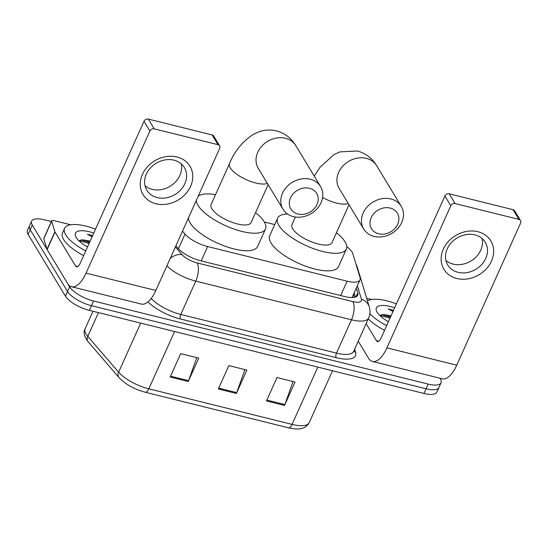 <?xml version="1.0" encoding="UTF-8"?>
<svg xmlns="http://www.w3.org/2000/svg" width="548" height="548" viewBox="0 0 548 548"><rect width="100%" height="100%" fill="white"/><g stroke="black" fill="none" stroke-linecap="round" stroke-linejoin="round"><path stroke-width="0.82" d="M182.491 231.153L185.019 234.085A20.564 7.268 24.2 0 0 207.665 246.552L347.131 281.192A20.564 7.268 24.2 0 0 359.995 279.877A20.564 7.268 24.2 0 0 360.043 277.555L352.823 253.683A20.564 7.268 24.2 0 0 352.076 252.059A20.564 7.268 24.2 0 0 346.781 246.648M274.719 224.577L264.328 221.995M439.962 378.236L440.325 378.846A20.564 7.268 -155.8 0 1 441.03 382.792A20.564 7.268 -155.8 0 1 428.166 384.1L93.564 301.003A20.564 7.268 -155.8 0 1 69.623 286.782L32.305 225.084A20.564 7.268 -155.8 0 1 31.606 221.139A20.564 7.268 -155.8 0 1 44.47 219.823L51.361 221.536M31.606 221.139L27.4 230.496A20.564 7.268 -155.8 0 0 28.099 234.441L65.418 296.139A20.564 7.268 -155.8 0 0 89.358 310.36L423.96 393.457A20.564 7.268 -155.8 0 0 436.825 392.149L438.927 387.47A20.564 7.268 -155.8 0 1 426.063 388.779L91.461 305.681A20.564 7.268 -155.8 0 1 67.52 291.461L30.202 229.763A20.564 7.268 -155.8 0 1 29.503 225.817A20.564 7.268 -155.8 0 0 30.202 229.763L67.52 291.461A20.564 7.268 -155.8 0 0 91.461 305.681L426.063 388.779A20.564 7.268 -155.8 0 0 438.927 387.47L441.03 382.792M175.901 245.812L178.066 248.319A20.564 7.268 24.2 0 0 200.719 260.786L344.87 296.584A20.564 7.268 24.2 0 0 357.734 295.276A20.564 7.268 24.2 0 0 357.782 292.954L356.31 288.084M354.207 292.762L355.508 297.064M266.472 400.937L276.987 377.545L295.036 382.031L284.522 405.424L266.472 400.937M170.181 377.024L180.696 353.631L198.753 358.118L188.238 381.511L170.181 377.024M218.323 388.984L228.838 365.591L246.895 370.071L236.38 393.464L218.323 388.984M244.908 369.578L236.722 392.615A5.48 2.336 103.9 0 1 236.38 393.464M196.766 357.625L188.581 380.655A5.48 2.336 103.9 0 1 188.238 381.511M293.05 381.538L284.864 404.568A5.48 2.336 103.9 0 1 284.522 405.424M367.468 300.893A34.271 12.111 -155.8 0 1 396.423 303.859M388.402 321.717A22.345 7.898 -155.8 0 1 377.134 312.23A22.345 7.898 -155.8 0 1 376.661 311.346A22.345 7.898 -155.8 0 1 394.656 307.791M390.799 316.374L386.6 315.025A15.488 5.473 -155.8 0 1 390.984 315.963M393.512 310.339L388.244 308.935L393.005 311.476M386.6 315.025L383.34 314.573L379.771 315.449M386.635 325.649A34.271 12.111 -155.8 0 1 369.859 313.703M384.532 330.328A34.271 12.111 -155.8 0 1 368.249 318.888M390.429 317.203L381.682 314.648M390.012 318.128L379.805 315.415M393.354 310.702L388.244 308.935M477.918 231.722A27.414 22.831 -31.2 0 1 491.474 261.095A27.414 22.831 -31.2 0 1 456.888 278.507A27.414 22.831 -31.2 0 1 443.332 249.135A27.414 22.831 -31.2 0 1 477.918 231.722M458.087 272.329A21.934 18.262 148.8 0 0 481.754 264.465A21.934 18.262 148.8 0 0 485.261 242.264A21.934 18.262 148.8 0 0 474.904 234.9A21.934 18.262 148.8 0 0 451.237 242.764A21.934 18.262 148.8 0 0 447.73 264.965A21.934 18.262 148.8 0 0 458.087 272.329M482.11 238.544A21.934 18.262 -31.2 0 1 474.712 258.252A21.934 18.262 -31.2 0 1 453.1 264.088A21.934 18.262 -31.2 0 1 445.901 260.444M366.674 298.276L371.578 299.496M358.228 341.185L368.557 358.262A27.414 11.686 -76.1 0 0 372.462 361.475A27.414 11.686 -76.1 0 0 386.922 347.857L450.792 205.74L444.901 195.999L381.031 338.116A6.857 2.918 103.9 0 1 377.414 341.52A6.857 2.918 103.9 0 1 376.442 340.712L366.112 323.642M372.462 361.475L442.27 378.812A27.414 11.686 -76.1 0 0 456.731 365.194L520.6 223.077A3.425 2.856 148.8 0 0 520.525 220.556A3.425 2.856 148.8 0 0 518.908 219.406L513.01 209.665A3.425 2.856 -31.2 0 1 514.634 210.816L520.525 220.556M444.901 195.999A3.425 2.856 -31.2 0 1 449.223 193.821L455.114 203.568L518.908 219.406M455.114 203.568A3.425 2.856 148.8 0 0 450.792 205.74M449.223 193.821L513.01 209.665M390.224 208.069A15.077 12.556 148.8 0 0 371.202 217.645A15.077 12.556 148.8 0 0 378.661 233.797A15.077 12.556 148.8 0 0 397.684 224.221A15.077 12.556 148.8 0 0 390.224 208.069M374.065 236.4A21.934 18.262 -31.2 0 1 363.708 229.037A21.934 18.262 -31.2 0 1 367.215 206.836A21.934 18.262 -31.2 0 1 390.888 198.972A21.934 18.262 -31.2 0 1 401.246 206.336A21.934 18.262 -31.2 0 1 397.738 228.537A21.934 18.262 -31.2 0 1 374.065 236.4M295.393 217.029L291.974 224.646A21.934 7.754 24.2 0 0 292.721 228.859A21.934 7.754 24.2 0 0 313.572 242.62A21.934 7.754 24.2 0 0 331.985 242.634L349.014 204.74M336.424 232.742A37.696 13.323 -155.8 0 1 345.076 241.86A37.696 13.323 -155.8 0 1 346.363 249.093A37.696 13.323 -155.8 0 1 314.723 249.08A37.696 13.323 -155.8 0 1 278.877 225.42A37.696 13.323 -155.8 0 1 277.589 218.186A37.696 13.323 -155.8 0 1 287.467 213.994M346.363 249.093L338.479 266.636A37.696 13.323 -155.8 0 1 306.839 266.623A37.696 13.323 -155.8 0 1 270.993 242.963A37.696 13.323 -155.8 0 1 269.705 235.729L277.589 218.186M309.538 188.306A15.077 12.556 148.8 0 0 290.515 197.883A15.077 12.556 148.8 0 0 297.975 214.035A15.077 12.556 148.8 0 0 316.997 204.459A15.077 12.556 148.8 0 0 309.538 188.306M293.379 216.638A21.934 18.262 -31.2 0 1 283.021 209.274A21.934 18.262 -31.2 0 1 286.536 187.074A21.934 18.262 -31.2 0 1 310.202 179.21A21.934 18.262 -31.2 0 1 320.559 186.573A21.934 18.262 -31.2 0 1 317.052 208.774A21.934 18.262 -31.2 0 1 293.379 216.638M283.021 209.274L258.279 168.359A21.934 18.262 148.8 0 1 261.786 146.158A21.934 18.262 148.8 0 1 285.46 138.295A21.934 18.262 148.8 0 1 295.817 145.658C291.399 138.206 284.953 133.287 276.48 130.897C270.548 129.506 264.746 129.808 259.074 131.794L253.025 134.575C242.346 141.672 234.496 151.351 229.489 163.626L211.09 204.562A21.934 7.754 24.2 0 0 211.836 208.767A21.934 7.754 24.2 0 0 232.695 222.536A21.934 7.754 24.2 0 0 251.1 222.543L268.13 184.649M255.546 212.658A37.696 13.323 -155.8 0 1 264.198 221.776A37.696 13.323 -155.8 0 1 265.479 229.009A37.696 13.323 -155.8 0 1 233.838 228.989A37.696 13.323 -155.8 0 1 197.999 205.336A37.696 13.323 -155.8 0 1 196.287 200.458M198.191 196.218A37.696 13.323 -155.8 0 1 215.535 194.677M265.479 229.009L257.594 246.552A37.696 13.323 -155.8 0 1 225.954 246.531A37.696 13.323 -155.8 0 1 190.115 222.878A37.696 13.323 -155.8 0 1 188.402 218.001M177.018 156.995A27.414 22.831 -31.2 0 1 190.574 186.368A27.414 22.831 -31.2 0 1 155.995 203.781A27.414 22.831 -31.2 0 1 142.432 174.408A27.414 22.831 -31.2 0 1 177.018 156.995M157.187 197.602A21.934 18.262 148.8 0 0 180.861 189.738A21.934 18.262 148.8 0 0 184.368 167.537A21.934 18.262 148.8 0 0 174.011 160.174A21.934 18.262 148.8 0 0 150.337 168.037A21.934 18.262 148.8 0 0 146.83 190.238A21.934 18.262 148.8 0 0 157.187 197.602M181.21 163.818A21.934 18.262 -31.2 0 1 173.819 183.525A21.934 18.262 -31.2 0 1 152.2 189.361A21.934 18.262 -31.2 0 1 145.001 185.717M54.882 231.763A3.425 1.212 24.2 0 0 55.006 232.037L47.121 249.58A3.425 1.212 -155.8 0 1 46.998 249.306L54.882 231.763L51.683 221.193A3.425 1.212 24.2 0 1 51.69 220.803A3.425 1.212 24.2 0 1 53.834 220.584L70.685 224.769M47.121 249.58L67.657 283.535A27.414 11.686 -76.1 0 0 71.562 286.748A27.414 11.686 -76.1 0 0 86.029 273.13L149.892 131.013L144.001 121.272L80.131 263.389A6.857 2.918 103.9 0 1 76.521 266.794A6.857 2.918 103.9 0 1 75.542 265.986L55.006 232.037M46.998 249.306L43.799 238.736A3.425 1.212 -155.8 0 1 43.806 238.346L51.69 220.803M71.562 286.748L141.37 304.085A27.414 11.686 -76.1 0 0 155.838 290.467L219.7 148.35A3.425 2.856 148.8 0 0 219.625 145.83A3.425 2.856 148.8 0 0 218.008 144.679L212.117 134.938A3.425 2.856 -31.2 0 1 213.734 136.089L219.625 145.83M144.001 121.272A3.425 2.856 -31.2 0 1 148.323 119.094L154.221 128.842L218.008 144.679M154.221 128.842A3.425 2.856 148.8 0 0 149.892 131.013M148.323 119.094L212.117 134.938M85.735 250.922A34.271 12.111 -155.8 0 1 65.767 234.907A34.271 12.111 -155.8 0 1 64.596 228.331A34.271 12.111 -155.8 0 1 95.53 229.133M83.632 255.601A34.271 12.111 -155.8 0 1 63.664 239.586A34.271 12.111 -155.8 0 1 62.493 233.01L64.596 228.331M87.502 246.99A22.345 7.898 -155.8 0 1 76.24 237.503A22.345 7.898 -155.8 0 1 75.761 236.62A22.345 7.898 -155.8 0 1 93.763 233.064M89.906 241.647L85.7 240.298A15.488 5.473 -155.8 0 1 90.091 241.236M92.619 235.613L87.351 234.208L92.105 236.75M85.7 240.298L82.44 239.846L78.878 240.723M89.536 242.476L80.789 239.921M89.118 243.401L78.905 240.688M92.454 235.976L87.351 234.208M340.678 295.543L347.131 281.192M201.212 260.91L207.665 246.552M178.436 248.73L185.019 234.085M354.625 349.206L355.536 352.213A30.846 10.905 -155.8 0 1 336.171 357.666L180.456 318.998A30.846 10.905 -155.8 0 1 147.967 301.893M428.166 384.1L423.96 393.457M32.305 225.084L28.099 234.441M69.623 286.782L65.418 296.139M93.564 301.003L89.358 310.36M368.633 318.032A27.414 9.693 -155.8 0 1 351.48 319.785L336.499 353.118A27.414 9.693 24.2 0 0 353.652 351.371L368.633 318.032C370.195 314.408 370.414 310.695 369.284 306.901L357.186 266.917A13.707 12.255 -16.8 0 0 356.063 264.403M175.394 246.943L181.998 254.615A13.707 4.843 24.2 0 0 197.102 262.924L352.809 301.592A13.707 5.843 103.9 0 1 351.48 319.785L195.773 281.117L180.792 314.449L336.499 353.118A3.425 1.459 -76.1 0 0 336.171 357.666M197.102 262.924A13.707 5.843 103.9 0 1 195.773 281.117A27.414 9.693 -155.8 0 1 166.88 265.896M151.173 298.482A27.414 9.693 24.2 0 0 180.792 314.449A3.425 1.459 -76.1 0 0 180.456 318.998M352.809 301.592A13.707 4.843 24.2 0 0 361.42 299.174L357.358 285.748M353.85 350.919A3.425 3.062 163.2 0 0 355.536 352.213M170.236 258.416A13.707 10.227 -40.7 0 1 181.998 254.615M361.42 299.174A13.707 12.255 -16.8 0 1 369.284 306.901M356.036 296.852L357.782 292.954M317.813 367.098L292.063 424.392A6.857 2.918 103.9 0 1 288.447 427.796L145.199 392.224A6.857 2.918 -76.1 0 0 148.816 388.82L292.063 424.392A27.414 9.693 24.2 0 0 309.216 422.645C305.126 430.009 297.037 429.838 288.447 427.796M145.199 392.224C134.192 389.231 125.458 384.347 119.012 377.579A6.857 5.117 -40.7 0 1 118.621 372.195A27.414 9.693 24.2 0 0 148.816 388.82L174.565 331.526M119.012 377.579L88.159 341.767A6.857 5.117 -40.7 0 1 87.762 336.39L118.621 372.195L140.685 323.108M88.159 341.767C84.152 336.499 83.132 332.17 85.098 328.779A27.414 9.693 24.2 0 0 87.762 336.39L98.448 312.62M218.707 388.142L236.722 392.615M266.849 400.095L284.864 404.568M170.558 376.181L188.581 380.655M386.922 347.857L456.731 365.194M376.442 340.712L378.654 341.267M314.216 176.079L319.909 167.4L333.903 154.659L339.952 151.878L357.358 150.988C365.831 153.378 372.277 158.297 376.695 165.743A21.934 18.262 148.8 0 0 366.338 158.379A21.934 18.262 148.8 0 0 342.671 166.243A21.934 18.262 148.8 0 0 339.164 188.444L363.708 229.037M322.608 197.472A21.934 7.754 24.2 0 0 336.657 203.096A21.934 7.754 24.2 0 0 348.268 203.5M229.489 163.626A21.934 7.754 24.2 0 0 230.235 167.832A21.934 7.754 24.2 0 0 255.779 183.005A21.934 7.754 24.2 0 0 267.383 183.416M86.029 273.13L155.838 290.467M75.542 265.986L77.754 266.54M51.683 221.193L43.799 238.736M354.351 297.365L353.46 294.42M352.049 297.571L359.995 279.877M355.844 263.677L357.186 266.917M85.098 328.779L92.975 311.257M309.216 422.645L332.533 370.756M376.695 165.743L401.246 206.336M295.817 145.658L320.559 186.573"/></g></svg>
